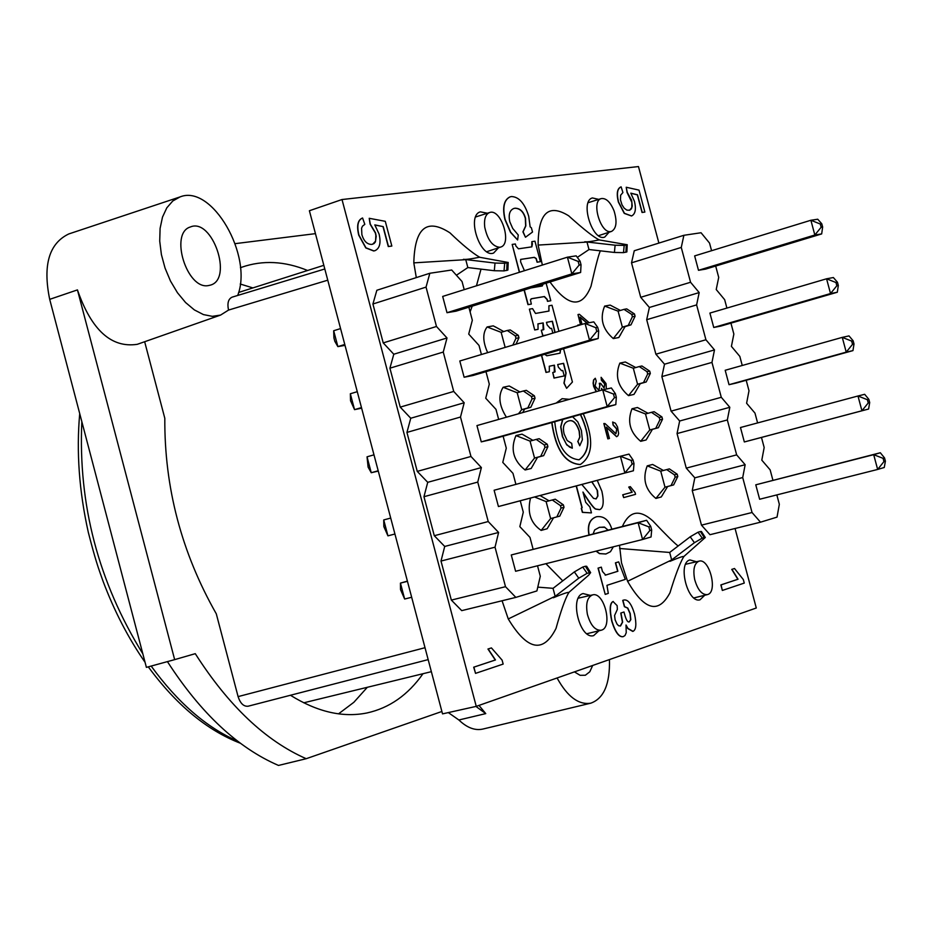 <?xml version="1.0" encoding="UTF-8"?>
<svg xmlns="http://www.w3.org/2000/svg" width="932" height="932" viewBox="0 0 932 932"><rect width="100%" height="100%" fill="white"/><g stroke="black" fill="none" stroke-linecap="round" stroke-linejoin="round"><path stroke-width="1.4" d="M735.057 528.491L756.283 608.002L476.252 706.363L342.009 199.53L638.467 166.56L658.889 243.077M451.344 600.091L461.724 610.635L515.839 597.389L505.505 586.694L451.344 600.091L440.999 561.052L444.715 546.443L434.289 535.714L423.955 496.709L427.73 482.322L417.256 471.394L406.935 432.413L410.756 418.247L400.236 407.121L389.914 368.187L393.793 354.23L383.227 342.906L372.917 304.007L426.041 287.114L429.838 273.262L376.854 290.26L372.917 304.007M542.354 265.061L538.125 245.081C538.23 213.032 548.4 203.269 568.648 215.781L569.592 216.608M591.471 284.19L591.051 286.124C582.092 308.62 568.404 307.245 549.997 281.988M654.206 522.386L652.889 520.988C639.597 509.012 629.426 510.829 622.366 526.452M619.524 545.267L621.504 562.823L627.586 581.288C644.408 610.437 658.54 614.27 669.968 592.775L670.353 591.61M611.765 305.929L610.169 305.102L604.647 306.08C599.591 318.395 602.48 329.229 613.303 338.584L618.813 337.512L620.724 334.273M627.306 363.037L625.325 361.977L619.838 363.107C614.84 375.654 617.73 386.489 628.506 395.634L633.97 394.411L635.717 391.51M639.736 408.752L637.453 407.505L632.001 408.764C627.05 421.485 629.95 432.343 640.68 441.314L646.109 439.962L647.705 437.341M655.278 465.942L652.633 464.462L647.216 465.872C642.323 478.827 645.224 489.684 655.895 498.445L661.289 496.942L662.78 494.496M416.301 277.608L413.808 262.871C414.728 227.851 426.763 217.832 449.923 232.825L451.041 233.839M472.198 306.15L470.101 311.847M502.068 600.767L508.255 618.953C527.361 650.489 543.286 653.658 556.008 628.448L556.462 626.945M493.284 325.862L495.801 327.237L493.284 325.862L487.11 326.957C482.508 333.027 482.694 341.59 487.669 352.634M512.227 387.665L509.256 385.999L503.129 387.269C497.944 395.564 499.039 405.548 506.414 417.21M525.368 436.036L522.048 434.149L515.955 435.559C510.235 449.131 513.287 460.606 525.1 469.984L531.17 468.481L533.453 464.462M530.529 498.061C527.034 512.355 530.576 523.143 541.154 530.413L547.177 528.735L549.251 525.17M541.783 496.558L540.327 495.463M701.47 525.147L709.986 534.7L760.5 522.188L752.042 512.507L701.47 525.147L692.255 490.57L694.818 477.825L686.267 468.12L677.051 433.566L679.661 420.996L671.075 411.14L661.86 376.61L664.516 364.202L655.883 354.195L646.692 319.699L649.383 307.467L640.715 297.296L631.523 262.824L681.269 247.434L683.89 235.295L634.261 250.755L631.523 262.824M580.321 464.474L580.065 464.544C565.037 463.449 555.588 449.457 551.744 422.569M556.124 403.078L562.066 398.71M517.61 239.967L518.262 235.015L512.705 228.433L509.792 221.746C508.313 214.616 509.676 210.189 513.882 208.453L515.105 208.185C520.149 208.29 523.621 211.657 525.532 218.274L525.834 225.917L523.108 231.777L525.473 237.252L532.522 232.033L531.38 227.769L530.145 226.872L528.7 216.224C524.728 203.386 518.984 196.827 511.47 196.547L510.095 196.862C504.061 199.867 502.406 207.393 505.132 219.439L510.689 232.243L517.61 239.967L510.48 232.313L504.934 219.509C502.208 207.463 503.863 199.937 509.897 196.92L509.99 196.885M525.473 237.252L522.91 231.847L525.636 225.975L525.333 218.333C523.423 211.715 519.951 208.36 514.907 208.255L513.788 208.488M524.425 270.699L520.592 261.81L520.685 259.399L534.316 257.337L536.226 258.479L537.286 262.148L540.409 261.671L537.088 262.207L536.028 258.537L534.106 257.395L520.592 259.434M519.369 272.295L512.181 244.417L519.567 272.237M531.753 246.887L531.834 241.644L532.428 243.869L531.846 246.852L518.448 248.821L515.897 246.001L515.361 243.974L512.181 244.417M524.285 289.98L528.176 304.601L531.147 304.123L527.978 304.659L524.087 290.038M542.168 286.031L542.89 284.202M531.345 304.065L530.425 299.859L531.939 298.636L544.439 296.539L547.201 299.405L547.701 301.281L550.8 300.745L547.492 301.339L547.002 299.463L544.241 296.597L531.1 298.834M554.901 332.514L552.222 321.307L546.467 322.356L552.42 321.249L555.099 332.444M546.35 335.066L542.75 335.741L541.294 330.254L542.948 335.683L546.548 335.007M543.17 329.881L542.983 322.985L537.88 323.917M534.91 329.916L538.067 329.334L534.712 329.975L529.399 309.168L534.712 329.975M548.878 311.078L548.901 305.801L548.983 311.055L535.516 313.443L532.556 308.62L529.399 309.168M554.342 372.206L554.225 365.239L549.228 366.253M541.643 355.22L546.199 372.369L549.332 371.728L546.001 372.427L541.445 355.29M559.992 353.193L560.365 349.698M566.609 388.318L563.942 383.134L565.899 373.184L563.417 363.387L557.686 364.54L563.615 363.329L566.097 373.126L564.14 383.075L566.609 388.318L572.423 382.027L563.569 348.743M564.244 375.934L554.004 378.077L552.746 372.532L554.202 378.019L564.244 375.934L562.788 370.482L561.612 370.715L558.385 367.185L557.686 364.529M599.591 509.641L595.991 509.14C594.348 509.152 590.061 503.664 583.117 492.678M576.384 485.898L582.185 507.695L581.486 508.266L582.57 512.309L591.261 512.903L582.36 512.367L581.288 508.324L581.976 507.742L576.186 485.945M596.014 498.923L597.727 495.999L597.097 489.848L591.738 481.821M605.812 554.004L599.416 553.62L596.061 551.138M588.954 534.933C587.172 525.229 589.607 519.182 596.27 516.829L596.631 516.724M623.112 636.661L623.019 636.696C618.906 637.302 615.143 632.129 611.742 621.166C609.33 609.598 609.761 603.051 613.046 601.524L613.268 601.466C609.971 602.992 609.528 609.551 611.94 621.12C615.353 632.082 619.116 637.255 623.217 636.649L625.011 635.519L626.234 632.746L626.013 625.011L628.017 628.494L633.026 631.325C636.183 629.834 636.673 624.021 634.506 613.885C631.488 603.889 627.935 599.264 623.869 600.022L622.926 600.348L624.603 606.65L627.807 608.072L630.23 613.571L630.824 619.675L629.24 621.854L630.615 619.722L630.02 613.617L627.597 608.118L624.405 606.697L622.727 600.394L623.764 600.045M632.712 631.407L627.807 628.541L626.153 625.745M620.223 626.048L622.436 622.157L620.77 613.046L623.986 611.998L620.77 613.046M605.194 575.184L617.683 571.328L615.423 562.835L618.662 561.868L615.633 562.788L617.881 571.269L605.672 575.056L602.468 571.479L601.326 567.145L598.239 568.089L605.229 594.383L608.305 593.393L606.942 585.343L625.325 579.366L618.662 561.868M605.229 594.383L598.041 568.136L601.326 567.145M722.335 590.434L720.867 584.923L737.853 579.273L731.748 569.394L734.509 568.508L731.946 569.347L738.051 579.226L721.065 584.877L722.335 590.434M644.874 212.065L639.014 190.116L626.222 187.25L627.248 192.411L631.616 200.217L632.269 206.054L631.442 208.803L629.659 210.224L626.863 210.131L624.195 208.185L621.994 204.819L620.467 199.844L620.619 195.242L622.914 192.551L621.131 186.854C617.368 188.45 616.506 193.495 618.557 201.988L624.463 213.323L631.593 215.956C635.356 214.057 636.311 209.187 634.459 201.359L630.813 193.157L637.523 194.788L642.23 212.426L644.874 212.065L642.043 212.484L637.337 194.858L630.894 193.285M631.5 215.979L624.265 213.393L618.359 202.046C616.32 193.553 617.17 188.509 620.933 186.913L620.933 186.913M629.554 210.248L631.814 207.568L631.896 202.407L627.05 192.47L626.222 187.25M609.446 438.483L606.417 427.136L616.693 436.689L618.009 435.663L618.627 433.497L617.532 426.949L615.4 423.21L612.65 422.033L613.268 424.98L616.856 428.918L615.959 433.753L605.066 423.606L603.948 423.512L608.025 438.832L609.446 438.483L607.827 438.879L603.831 423.547M615.889 433.776L616.658 428.976L613.07 425.039L612.65 422.033M616.611 436.712L606.487 427.392M580.461 324.604L577.991 314.538L580.659 324.569L577.758 325.105M372.718 244.219L375.573 241.108L375.852 235.307L375.34 232.942L370.109 224.181L369.223 218.298L370.307 224.111L375.549 232.872L376.202 236.379L375.433 241.854L374.082 243.532L371.81 244.417C367.173 244.464 363.853 241.225 361.872 234.689L361.581 228.189L362.513 226.126L364.82 224.356L362.583 217.995C357.923 219.975 356.711 225.672 358.937 235.109L365.973 247.842L373.872 250.906L375.083 250.638C379.767 248.32 381.106 242.809 379.103 234.107L374.792 224.892L383.227 226.627L374.885 225.02M383.227 226.627L388.493 246.491L391.836 246.048L388.283 246.561L383.017 226.697M374.979 250.673L373.674 250.976L365.775 247.912L358.738 235.179C356.502 225.742 357.713 220.034 362.385 218.065L362.478 218.03M603.983 388.085L604.682 383.949L601.408 380.256L601.117 377.309L601.606 380.198L604.88 383.902L604.087 388.062L600.651 383.343L599.288 383.32L599.987 385.265L598.857 390.31L599.777 385.324L599.288 383.32M602.305 389.96L601.548 388.877M596.189 391.696L593.637 386.396L593.113 383.168L593.556 379.988L595.28 378.252L593.754 379.93L593.369 383.868L596.387 391.638M623.671 497.595L622.716 494.799L631.989 492.282L628.727 487.075L630.335 486.644L628.925 487.028L632.187 492.224L622.914 494.752L623.671 497.595L635.554 494.344L635.065 492.515L630.335 486.644M475.541 673.37L473.689 667.196L495.276 660.007L487.96 649.022L491.432 647.915L488.17 648.975L495.486 659.961L473.899 667.149L475.541 673.37L503.163 664.085L502.103 660.124L491.432 647.915M598.927 630.789L593.649 635.624C579.855 639.981 569.021 596.806 583.082 593.567L590.387 595.397M498.492 247.807L493.634 253.038C480.062 258.56 466.186 215.397 480.399 211.844L487.389 213.23M704.72 595.268L700.037 599.789C687.63 603.785 677.238 562.8 689.925 559.934L696.507 561.74M609.085 232.219L604.752 237.066C592.531 242.04 579.587 201.032 592.414 197.945L598.74 199.378M476.252 706.363L442.525 713.877L309.389 210.737L342.009 199.53M562.788 419.47L560.878 426.809L562.613 436.572L566.26 444.016L569.534 447.069L572.318 448.199L571.7 443.352L567.157 440.51L564.186 434.114C562.404 426.996 563.825 422.639 568.462 421.019L568.846 420.926C573.098 419.586 576.582 422.93 579.296 430.957L579.937 437.038L577.945 441.302L579.751 445.764L582.372 439.788L581.428 430.572L577.805 421.893L572.574 416.732M577.945 441.302L579.739 437.096L579.098 431.015C576.384 422.988 572.9 419.645 568.637 420.973L568.357 421.043M579.751 445.764L577.747 441.36M572.318 448.199L566.831 444.995L562.404 436.619L560.68 426.868L562.578 419.528M551.954 422.511C555.798 449.399 565.235 463.402 580.275 464.486L580.415 464.451C593.032 455.83 593.975 438.925 583.281 413.726M569.405 399.315L562.171 398.686L556.322 403.032M580.589 414.484C590.818 436.537 590.34 451.624 579.168 459.732L579.017 459.779C565.433 458.381 557.336 445.694 554.726 421.73M579.063 459.767C590.154 451.554 590.585 436.479 580.391 414.542M540.409 261.671L534.956 241.202L531.834 241.644M543.088 284.132L542.273 285.996L531.112 287.86M550.8 300.745L546.129 283.188M558.932 331.303L552 305.265L548.901 305.801M552.851 333.12L551.581 328.344L550.393 328.565L547.166 324.988L546.455 322.332M538.067 329.334L537.974 323.882L543.181 322.915L543.822 329.544L541.492 330.196M560.563 349.64L560.097 353.158L546.781 355.791L544.789 354.3M549.332 371.728L549.332 366.218L554.423 365.181L555.076 371.833L552.746 372.532M591.459 512.845L589.886 506.926L585.68 502.29L582.954 492.049C590.154 503.466 594.558 509.152 596.2 509.093L599.719 509.606C603.435 508.045 604.157 501.94 601.897 491.304L597.261 480.364M591.948 481.762L597.552 490.838L597.913 496.01L596.119 498.9L593.509 498.34L581.801 484.454M611.846 529.12C608.969 519.986 603.936 515.85 596.736 516.701L596.468 516.771C589.816 519.136 587.381 525.17 589.152 534.886M596.259 551.092L599.614 553.573L605.917 553.981L610.448 551.709L613.338 546.816M593.113 533.885L594.674 529.935L599.311 527.372L604.344 527.058L608.095 530.075M607.897 530.122L604.786 527.314L599.672 527.279M620.968 613L622.634 622.11L620.561 625.954L618.662 625.768L617.066 624.16L615.108 619.838L614.584 615.481L617.368 609.365L617.135 605.637L613.046 601.524M629.449 621.795L629.333 621.83C627.749 622.634 626.141 620.013 624.51 613.955L623.986 611.998M722.533 590.387L744.26 583.082L743.328 579.564L734.509 568.508M589.199 322.717L579.366 314.294L577.991 314.538M582.64 324.208L582.034 324.313L580.1 317.078L587.207 323.078M586.997 323.124L580.182 317.369M391.836 246.048L385.289 221.327L369.223 218.298M601.606 390.159L601.49 388.353L602.503 389.902M606.359 389.052L606.056 383.588L601.117 377.309M598.857 390.31L595.07 386.093L596.235 381.048L595.28 378.252M711.582 250.708L709.532 243.066L701.05 232.744L683.89 235.295M681.269 247.434L690.565 282.268L699.186 292.578L696.612 304.904L705.92 339.761L714.495 349.919L711.966 362.408L721.286 397.3L729.814 407.296L727.333 419.959L736.653 454.874L745.157 464.719L742.711 477.557L752.042 512.507M742.711 477.557L692.255 490.57M760.5 522.188L777.032 517.12L779.338 504.305L776.834 494.915M772.908 480.225L770.147 469.868L761.805 460.152L764.17 447.511L761.467 437.423M757.599 422.93L754.978 413.109L746.602 403.241L749.002 390.764L746.194 380.256M742.245 365.472L739.822 356.385L731.41 346.366L733.857 334.064L730.933 323.136M726.902 308.073L724.665 299.696L716.219 289.526L718.712 277.398L715.683 266.051M755.782 484.815L880.321 452.754L873.692 454.665L877.653 469.448L884.27 467.491L885.4 461.154L883.955 461.585L877.653 469.448L759.638 499.249L755.782 484.815L873.692 454.665L883.093 458.346L884.538 457.927L885.4 461.154M751.274 440.137L744.33 441.954L740.474 427.52L857.976 395.995L861.937 410.767L868.601 409.032L751.274 440.137M736.035 383.087L729.034 384.695L725.189 370.272L842.272 337.372L846.221 352.133L852.955 350.607L736.035 383.087M720.797 326.083L713.749 327.482L709.904 313.07L826.567 278.796L830.529 293.545L837.309 292.24L720.797 326.083M705.582 269.115L698.487 270.303L694.643 255.904L810.887 220.255L814.836 235.004L821.674 233.92L705.582 269.115M745.157 464.719L694.818 477.825M686.267 468.12L736.653 454.874M729.814 407.296L679.661 420.996M671.075 411.14L721.286 397.3M727.333 419.959L677.051 433.566M714.495 349.919L664.516 364.202M655.883 354.195L705.92 339.761M711.966 362.408L661.86 376.61M696.612 304.904L646.692 319.699M699.186 292.578L649.383 307.467M640.715 297.296L690.565 282.268M884.538 457.927L880.321 452.754M883.955 461.585L883.093 458.346M868.834 399.327L864.663 394.306L857.976 395.995L867.366 399.7L868.834 399.327L869.696 402.554L868.601 409.032M869.696 402.554L868.24 402.927L861.937 410.767L744.33 441.954M868.24 402.927L867.366 399.7M853.141 340.774L849.005 335.904L842.272 337.372L851.662 341.089L853.141 340.774L854.003 343.99L852.955 350.607M854.003 343.99L852.535 344.327L846.221 352.133L729.034 384.695M852.535 344.327L851.662 341.089M837.46 282.256L833.371 277.538L826.567 278.796L835.969 282.536L837.46 282.256L838.322 285.483L837.309 292.24M838.322 285.483L836.843 285.763L830.529 293.545L713.749 327.482M836.843 285.763L835.969 282.536M822.653 227.012L821.162 227.245L820.288 224.03L821.791 223.797L822.653 227.012L821.674 233.92M821.791 223.797L817.737 219.23L810.887 220.255L820.288 224.03M821.162 227.245L814.836 235.004L698.487 270.303M623.485 252.642L624.195 245.407L627.213 244.743L599.136 239.908C591.773 241.481 586.997 242.087 584.795 241.749L586.997 242.075L588.977 249.52L614.409 252.456L623.485 252.642L626.887 251.908M586.997 242.075L538.125 245.081M589.024 249.531L577.316 257.383M599.754 240.002L599.229 239.839C594.208 237.613 584.014 229.598 568.648 215.793M584.795 241.749L615.108 245.209L614.409 252.456M627.586 581.288L671.669 559.922L669.677 552.455L619.605 548.494M684.193 556.241L683.389 557.254C679.673 563.79 675.199 575.627 669.968 592.764M669.933 561.344C679.358 557.383 683.913 555.856 683.575 556.765L705.279 537.496L702.25 538.137L698.033 532.23L690.204 536.797L694.422 542.704L671.669 559.922M669.677 552.455L690.204 536.797M694.422 542.704L702.25 538.137M610.169 305.102L620.409 310.449M618.813 337.512L625.046 326.619L630.976 324.86L635.076 316.251L634.471 313.956L626.712 308.876L624.009 309.366L631.779 314.457L632.385 316.74L628.284 325.373L630.976 324.86M604.647 306.08L618.091 311.148L622.355 327.132L625.046 326.619M613.303 338.584L622.355 327.132L628.284 325.373M618.091 311.148L624.009 309.366M625.325 361.977L635.752 367.558M633.97 394.411L640.249 383.669L646.202 381.98L650.326 373.429L649.721 371.146L641.938 365.985L639.259 366.556L647.041 371.717L647.658 374.012L643.523 382.574L646.202 381.98M619.838 363.107L633.317 368.257L637.581 384.252L640.249 383.669M628.506 395.634L637.581 384.252L643.523 382.574M633.317 368.257L639.259 366.556M637.453 407.505L648.031 413.284M646.109 439.962L652.423 429.337L658.388 427.718L662.536 419.214L661.918 416.919L654.124 411.711L651.456 412.328L659.262 417.559L659.879 419.854L655.732 428.359L658.388 427.718M632.001 408.764L645.503 413.983L649.767 429.99L652.423 429.337M640.68 441.314L649.767 429.99L655.732 428.359M645.503 413.983L651.456 412.328M652.633 464.462L663.386 470.462L660.741 471.173L665.005 487.191L673.638 484.908L677.797 476.473L677.191 474.19L669.362 468.889L666.718 469.6L674.547 474.901L675.164 477.196L670.993 485.63M661.289 496.942L667.627 486.516M647.216 465.872L660.741 471.173L666.718 469.6M655.895 498.445L665.005 487.191M663.386 470.462L669.362 468.889M677.797 476.473L675.164 477.196M674.547 474.901L677.191 474.19M662.536 419.214L659.879 419.854M659.262 417.559L661.918 416.919M650.326 373.429L647.658 374.012M647.041 371.717L649.721 371.146M635.076 316.251L632.385 316.74M631.779 314.457L634.471 313.956M701.435 531.496L700.398 531.52L704.243 537.531M624.195 245.407L615.108 245.209M698.033 532.23L700.398 531.52M463.46 259.306L495.008 263.057L494.31 270.723L504.014 270.909L504.713 263.255L508.185 262.475L479.456 257.232C471.068 258.991 465.732 259.679 463.46 259.306L465.755 259.667L467.841 267.554L456.4 275.243M465.755 259.667L413.808 262.871M480.201 257.36L479.444 257.092C472.209 252.875 462.365 244.79 449.923 232.825M504.014 270.909L507.893 270.047M494.31 270.723L467.841 267.554M553.072 588.325L537.776 587.137M569.254 592.076L568.299 593.416C564.722 600.091 560.633 611.776 556.008 628.448M574.345 571.91L578.76 578.178L587.137 573.32L582.721 567.052L574.345 571.91L553.037 588.36L555.146 596.27L508.255 618.953M555.146 596.27L553.34 597.762C563.732 593.451 568.8 591.75 568.578 592.67L588.721 575.126L590.62 572.609L587.137 573.32M578.76 578.178L553.34 597.762M495.172 326.806L503.734 331.559M487.11 326.957L501.148 332.34L505.156 347.403M516.013 344.153L518.961 337.768L518.32 335.345L510.27 329.94L507.253 330.487L515.314 335.904L515.955 338.328L512.821 345.108M501.148 332.34L507.253 330.487M509.256 385.999L519.928 391.964M522.689 412.585L524.693 409.02L530.821 407.272L535.038 398.255L534.397 395.832L526.324 390.345L523.33 390.986L531.415 396.473L532.056 398.896L527.827 407.925L530.821 407.272M503.129 387.269L517.202 392.756L521.699 409.672L524.693 409.02M518.46 413.785L521.699 409.672L527.827 407.925M517.202 392.756L523.33 390.986M522.048 434.149L532.883 440.323M531.17 468.481L537.519 457.321L543.671 455.643L547.911 446.684L547.27 444.261L539.174 438.704L536.203 439.403L544.3 444.972L544.94 447.395L540.7 456.365L543.671 455.643M515.955 435.559L530.052 441.116L534.549 458.055L537.519 457.321M525.1 469.984L534.549 458.055L540.7 456.365M530.052 441.116L536.203 439.403M540.036 495.533L549.088 500.822L546.117 501.614L550.626 518.565L559.759 516.142L564.011 507.264L563.371 504.841L555.251 499.203L552.292 499.983L560.423 505.633L561.064 508.068L556.8 516.957M547.177 528.735L553.55 517.796M534.56 496.989L546.117 501.614L552.292 499.983M541.154 530.413L550.626 518.565M549.088 500.822L555.251 499.203M564.011 507.264L561.064 508.068M560.423 505.633L563.371 504.841M547.911 446.684L544.94 447.395M544.3 444.972L547.27 444.261M535.038 398.255L532.056 398.896M531.415 396.473L534.397 395.832M518.961 337.768L515.955 338.328M515.314 335.904L518.32 335.345M590.655 572.656L586.659 566.272L585.378 566.248L589.374 572.632M504.713 263.255L495.008 263.057M582.721 567.052L585.378 566.248M609.446 659.576C610.076 683.96 603.866 698.487 590.806 703.171L482.764 729.08C474.936 730.781 466.979 727.752 458.882 719.993L485.758 713.609L478.966 705.408M590.806 703.171C578.655 705.116 567.413 696.717 557.08 677.972M422.988 673.719C408.018 694.992 389.32 708.075 366.893 712.98C342.708 717.826 317.218 711.92 290.446 695.26M248.145 706.211L428.172 659.611L248.133 706.211C243.683 706.666 240.34 703.462 238.091 696.612L216.294 613.827C181.53 552.664 164.37 487.494 164.813 418.305L144.658 341.729M232.08 297.168C228.293 298.951 227.117 303.25 228.538 310.076L220.593 315.074L137.284 344.316C111.362 348.23 91.418 330.091 77.438 289.899L174.657 659.635L195.266 653.67C228.596 705.827 265.585 740.847 306.209 758.706L441.896 711.477M485.758 713.609L475.926 706.433M694.678 579.518C692.826 569.382 694.293 563.254 699.07 561.146C709.392 557.884 718.106 591.89 707.621 594.546L707.272 594.639C701.843 594.849 697.649 589.805 694.678 579.518M592.694 665.46L589.758 671.821L585.343 675.246L580.123 675.316L574.403 671.879M484.722 227.093C483.894 219.16 485.514 214.302 489.556 212.543C500.938 208.034 512.495 244.044 500.647 247.085L499.762 247.295C492.48 246.514 487.459 239.78 484.722 227.093M587.416 614.433C585.529 603.703 587.242 597.191 592.577 594.896C604.064 591.342 613.163 627.143 601.524 630.137L601.117 630.253C595.117 630.533 590.55 625.267 587.416 614.433M610.856 231.567C600.523 233.932 590.911 200.893 601.257 198.586C606.138 197.934 610.413 202.058 614.083 210.947C617.299 221.641 616.471 228.445 611.59 231.392L610.856 231.567M208.547 285.541C186.971 290.26 169.181 233.117 190.338 226.989C212.31 217.377 233.524 279.367 210.282 285.157L208.547 285.541M220.593 315.074L212.345 316.332L203.456 314.597L194.369 309.913L185.561 302.516L177.464 292.741L170.509 281.091L165.069 268.148L161.399 254.587L159.721 241.108L160.094 228.398L162.494 217.121L166.805 207.836L172.77 200.986L180.074 196.908C211.867 183.86 253.318 255.683 237.695 295.456M235.19 243.648L315.459 233.641M240.409 267.717L241.784 267.216C262.673 259.981 284.61 261.077 307.595 270.49M338.537 713.842L353.857 702.297L367.325 687.292M252.887 287.918L240.223 284.015M458.882 719.993L448.315 712.584M167.422 661.615C200.764 713.225 237.788 747.837 278.493 765.44L306.209 758.706M180.074 196.908L68.77 233.955C49.047 243.415 42.686 265.212 49.699 299.347L146.394 667.37L174.657 659.635M411.676 597.272L404.651 599.031L400.445 583.106L407.401 581.125M404.651 599.031L400.515 589.607L400.445 583.106L407.459 581.323M394.935 534.001L387.933 535.853L383.728 519.94L390.718 518.064M378.194 470.765L371.239 472.722L367.033 456.82L373.988 454.839M361.476 407.587L354.544 409.637L350.339 393.758L357.271 391.685M345.015 345.364L337.873 346.611L334.844 341.357L333.924 337.897L333.679 330.743L340.576 328.577M464.206 289.654L462.051 281.534L451.705 270.012L429.838 273.262M426.041 287.114L436.479 326.48L447.01 337.978L443.259 352.051L453.721 391.44L464.194 402.752L460.501 417.035L470.963 456.47L481.39 467.573L477.755 482.089L488.228 521.547L498.608 532.452L495.032 547.189L505.505 586.694M495.032 547.189L440.999 561.052M515.839 597.389L536.902 590.935L540.292 576.244L537.519 565.782M533.092 549.134L529.982 537.391L519.835 526.638L523.283 512.169L520.254 500.787M515.909 484.372L512.973 473.34L502.779 462.4L506.286 448.141L503.117 436.199M498.655 419.412L495.987 409.358L485.735 398.22L489.3 384.17L485.98 371.67M481.425 354.51L479.013 345.423L468.714 334.087L472.326 320.258L468.866 307.187M511.272 554.959L646.61 520.289L638.117 522.736L642.579 539.5L651.06 536.972L651.678 530.005L649.825 530.541L642.579 539.5L515.606 571.269L511.272 554.959L638.117 522.736L648.847 526.883L650.711 526.335L651.678 530.005M507.276 504.224L498.434 506.542L494.111 490.244L620.409 456.261L624.871 473.002L633.422 470.765L507.276 504.224M490.185 439.822L481.273 441.873L476.951 425.586L602.724 389.844L607.186 406.573L615.807 404.616L490.185 439.822M473.107 375.468L464.124 377.25L459.802 360.987L585.063 323.474L589.513 340.192L598.204 338.514L473.107 375.468M456.039 311.172L446.999 312.698L442.677 296.434L567.413 257.174L571.852 273.88L580.624 272.482L456.039 311.172M498.608 532.452L444.715 546.443M434.289 535.714L488.228 521.547M481.39 467.573L427.73 482.322M417.256 471.394L470.963 456.47M477.755 482.089L423.955 496.709M464.194 402.752L410.756 418.247M400.236 407.121L453.721 391.44M460.501 417.035L406.935 432.413M443.259 352.051L389.914 368.187M447.01 337.978L393.793 354.23M383.227 342.906L436.479 326.48M650.711 526.335L646.61 520.289M649.825 530.541L648.847 526.883M394.935 534.013L387.933 535.853L383.844 526.592L383.728 519.94M633.026 459.954L628.984 454.094L620.409 456.261L631.15 460.431L633.026 459.954L634.005 463.612L633.422 470.765M634.005 463.612L632.129 464.089L624.871 473.002L498.434 506.542M632.129 464.089L631.15 460.431M378.287 471.079L371.239 472.722L368.105 467.118L367.033 456.82M615.365 393.619L611.369 387.957L602.724 389.844L613.477 394.038L615.365 393.619L616.332 397.277L615.807 404.616M616.332 397.277L614.444 397.696L607.186 406.573L481.273 441.873M614.444 397.696L613.477 394.038M361.639 408.193L354.544 409.637L350.548 400.748L350.339 393.758M597.703 327.342L593.777 321.878L585.063 323.474L595.804 327.703L597.703 327.342L598.682 331L598.204 338.514M598.682 331L596.783 331.361L589.513 340.192L464.124 377.25M596.783 331.361L595.804 327.703M581.044 264.781L579.133 265.072L578.155 261.426L580.077 261.135L581.044 264.781L580.624 272.482M580.077 261.135L576.186 255.846L567.413 257.174L578.155 261.426M579.133 265.072L571.852 273.88L446.999 312.698M344.782 344.467L337.873 346.611L333.679 330.743M626.269 245.104L625.931 252.269M507.043 262.906L506.752 270.49M228.538 310.076L327.761 280.183M425.015 647.705L238.091 696.612M237.578 741.126C206.496 727.543 177.686 702.53 151.17 666.065M142.829 653.821C98.443 581.941 78.102 504.55 81.83 421.637M49.699 299.347L77.438 289.899M591.028 286.124C596.084 264.024 599.241 252.269 600.499 250.848M652.878 520.988C666.345 535.213 674.768 543.542 678.17 545.977M620.421 335.019L620.933 333.819M611.217 305.603L611.94 306.022M635.414 392.209L635.927 391.056M626.688 362.641L627.527 363.154M647.402 438.005L647.926 436.898M639.072 408.298L639.981 408.88M662.396 495.288L662.92 494.251M654.555 465.418L655.534 466.082M705.303 537.543L701.458 531.543M626.887 251.85L627.213 244.685M476.45 285.809L481.017 269.127M545.919 563.685L562.753 580.857M511.563 387.188L512.204 387.642M533.139 465.313L533.36 464.625M524.693 435.535L525.298 436.001M548.913 525.998L549.193 525.264M507.905 269.989L508.185 262.416M232.091 297.157L324.802 268.975M699.07 561.146L685.649 564.256M707.272 594.639L693.886 597.936M489.556 212.543L475.635 216.97M323.835 265.317L238.604 292.462M500.647 247.085L486.784 251.698M592.577 594.896L578.306 598.181M601.117 630.253L586.88 633.725M431.365 671.669L303.75 702.81M601.257 198.586L588.139 202.698M611.59 231.392L598.542 235.68M240.386 743.247C206.939 730.315 176.241 704.848 148.293 666.858M145.066 662.314C128.336 638.187 114.368 611.229 103.137 581.452C98.268 567.879 95.518 560.377 88.342 532.463C79.15 491.281 76.284 451.659 79.721 413.622"/></g></svg>
